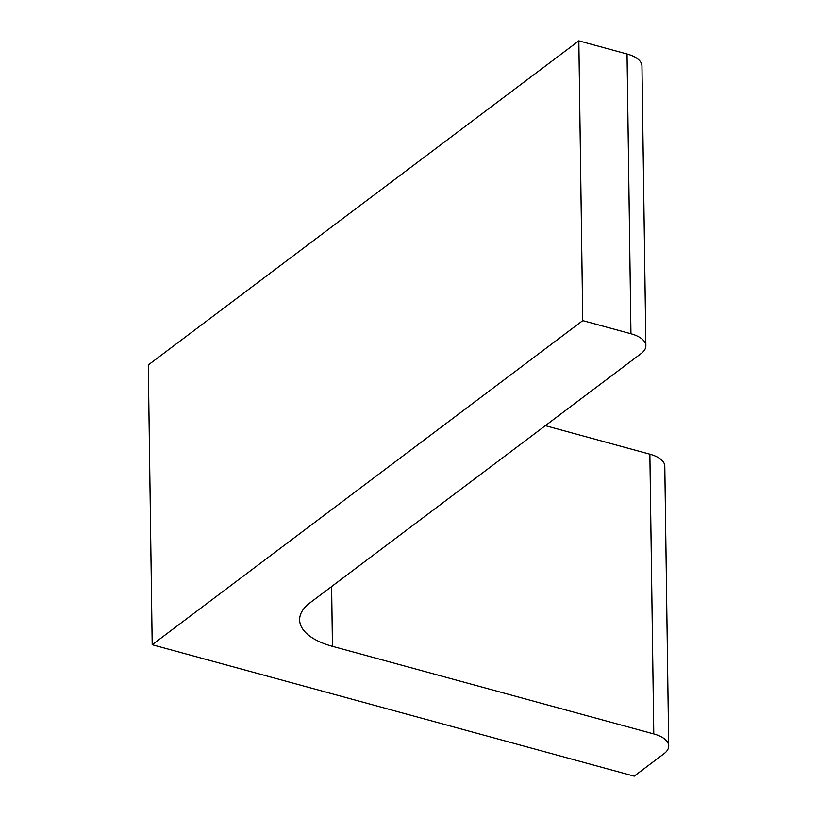 <?xml version="1.0" encoding="UTF-8"?>
<svg xmlns="http://www.w3.org/2000/svg" width="817" height="817" viewBox="0 0 817 817"><rect width="100%" height="100%" fill="white"/><g stroke="black" fill="none" stroke-linecap="round" stroke-linejoin="round"><path stroke-width="1.23" d="M332.458 646.329L653.784 733.942A31.485 14.44 -0.8 0 1 668.704 745.972A31.485 14.44 -0.8 0 1 664.007 753.713L634.196 776.15L152.197 644.736L148.296 364.964L578.834 40.85L627.037 53.993A31.485 14.44 -0.8 0 1 641.958 66.014L645.869 345.785A31.485 14.44 -0.8 0 1 641.161 353.526L309.97 602.844A69.271 31.771 -0.8 0 0 299.625 619.878A69.271 31.771 -0.8 0 0 332.458 646.329L331.62 586.555M152.197 644.736L582.746 320.621L578.834 40.85M582.746 320.621L630.949 333.755A31.485 14.44 -0.8 0 1 645.869 345.785M653.784 733.942L649.872 454.181L545.327 425.667M649.872 454.181A31.485 14.44 -0.8 0 1 664.803 466.201L668.704 745.972M630.949 333.755L627.037 53.993"/></g></svg>
